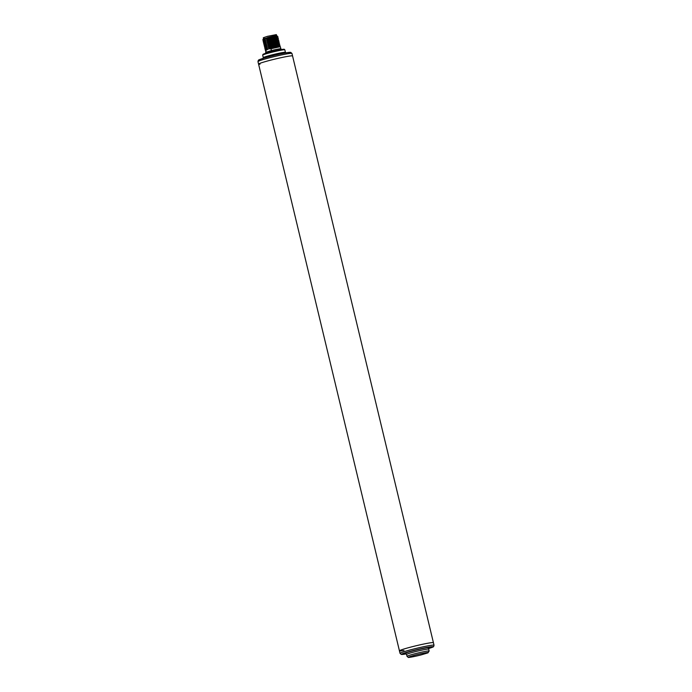 <?xml version="1.0" encoding="UTF-8"?>
<svg xmlns="http://www.w3.org/2000/svg" width="692" height="692" viewBox="0 0 692 692"><rect width="100%" height="100%" fill="white"/><g stroke="black" fill="none" stroke-linecap="round" stroke-linejoin="round"><path stroke-width="1.04" d="M403.946 650.506A17.473 1.064 -13.5 0 1 399.44 650.852A17.473 1.064 -13.5 0 1 410.122 647.262A17.473 1.064 -13.5 0 1 428.919 643.05A17.473 1.064 -13.5 0 1 433.426 642.695L292.56 55.957A17.473 1.064 166.5 0 0 282.267 57.427A17.473 1.064 166.5 0 0 264.033 61.986A17.473 1.064 166.5 0 0 258.574 64.114A17.473 1.064 -13.5 0 1 269.257 60.524A17.473 1.064 -13.5 0 1 288.054 56.303A17.473 1.064 -13.5 0 1 292.56 55.957L291.955 53.44A17.473 1.064 166.5 0 0 281.661 54.91A17.473 1.064 166.5 0 0 263.436 59.477A17.473 1.064 166.5 0 0 257.969 61.605L258.574 64.114A17.473 1.064 166.5 0 0 260.028 64.2M404.898 648.724A17.473 1.064 -13.5 0 1 423.132 644.166A17.473 1.064 -13.5 0 1 433.426 642.695L434.031 645.212A17.473 1.064 -13.5 0 0 423.738 646.683A17.473 1.064 -13.5 0 0 405.503 651.241A17.473 1.064 -13.5 0 0 400.045 653.369L399.44 650.852A17.473 1.064 -13.5 0 1 404.898 648.724M276.108 36.252C278.167 35.404 275.407 35.949 267.83 37.887L264.249 38.596L262.96 39.773M262.865 39.652L263.237 39.046A7.102 0.432 -13.5 0 1 264.249 38.596M267.008 37.775A7.102 0.432 -13.5 0 1 277.025 35.742L276.895 36.235L277.925 36.659L277.189 37.489L278.227 37.913L277.466 38.64M263.427 39.323L265.477 39.184L263.401 40.569L265.78 40.447L263.704 41.823L266.074 41.702L264.007 43.086L266.377 42.956L264.309 44.34L266.68 44.21L264.612 45.594L266.982 45.473L264.915 46.848L267.285 46.727L265.218 48.111L267.588 47.982L265.512 49.366L267.89 49.236L265.789 50.49L266.186 52.159L265.408 53.621M271.074 51.935L271.402 50.594A7.75 0.476 -13.5 0 1 280.84 48.803L280.312 46.58L279.283 46.165M267.83 37.887L266.204 38.942L268.574 38.813L266.507 40.197L268.877 40.067L266.809 41.451L269.179 41.33L267.112 42.705L269.482 42.584L267.406 43.968L269.785 43.838L267.709 45.222L270.088 45.092L268.012 46.476L270.382 46.355L268.314 47.731L270.684 47.61L268.582 48.864L270.961 48.734L271.402 50.594L266.186 52.159A7.75 0.476 -13.5 0 0 265.771 52.419L265.313 53.691M264.102 41.278L263.003 40.906L263.401 40.569M263.375 40.439L263.003 40.906M264.405 42.532L263.306 42.16L263.704 41.823M263.678 41.702L263.306 42.16M263.981 42.956L263.609 43.414M265.001 45.041L263.911 44.677L264.309 44.34M264.275 44.21L263.911 44.677M264.924 46.044L264.612 45.594M264.578 45.464L264.214 45.931M264.88 46.727L265.192 47.177L264.88 46.727M265.183 47.982L264.811 48.44M265.789 50.49L265.771 52.419M266.212 50.066L265.114 49.703L265.512 49.366M265.486 49.236L265.114 49.703M268.548 38.683L277.466 36.728M275.079 36.814C280.874 35.283 272.138 36.97 266.204 38.942M277.769 37.982L268.851 39.946M275.381 38.069C281.177 36.538 272.432 38.224 266.507 40.197M265.477 39.184L263.038 40.655M277.475 38.622L278.478 39.029M278.063 39.245L269.145 41.2M275.684 39.323C281.48 37.792 272.735 39.479 266.809 41.451M265.78 40.447L263.341 41.918M266.074 41.702L264.353 42.506M277.492 36.858L268.574 38.813M268.877 40.067L277.795 38.112M269.179 41.33L278.098 39.366M277.466 40.024L278.495 39.046M277.769 39.894L278.807 40.456M278.366 40.499L269.447 42.454M269.482 42.584L278.4 40.62M277.769 41.278L279.11 41.71M278.668 41.754L269.75 43.708M269.785 43.838L278.703 41.883M278.072 42.541L279.412 42.965M278.971 43.008L270.053 44.971M270.088 45.092L279.006 43.138M278.374 43.795L279.715 44.227M279.274 44.271L270.356 46.226M270.382 46.355L279.3 44.392M278.677 45.049L280.018 45.482M279.577 45.525L270.659 47.48M270.684 47.61L279.603 45.646M279.879 46.779L270.961 48.734M275.053 36.685C280.84 35.154 272.103 36.84 266.169 38.813M265.443 39.063L263.73 40.067M275.355 37.948C281.142 36.408 272.406 38.095 266.472 40.067M265.745 40.318L264.024 41.321M275.658 39.202C281.445 37.671 272.709 39.358 266.775 41.321M266.048 41.572L264.327 42.584M275.987 40.586C281.774 39.046 273.037 40.733 267.112 42.705M275.952 40.456C281.748 38.925 273.011 40.612 267.077 42.584M266.377 42.956L264.664 43.743M266.351 42.835L264.629 43.838M266.68 44.21L264.967 45.006M266.654 44.089L264.932 45.092M266.982 45.473C265.131 46.139 264.759 46.468 265.866 46.459M264.552 46.944L265.27 46.26M266.956 45.343C265.097 46.009 264.725 46.347 265.832 46.338M276.255 41.71C282.051 40.179 273.314 41.866 267.38 43.838M276.29 41.84C282.077 40.309 273.34 41.996 267.406 43.968M276.592 43.094C282.379 41.563 273.643 43.25 267.709 45.222M276.558 42.973C282.353 41.433 273.608 43.12 267.683 45.092M276.895 44.349C282.682 42.818 273.945 44.504 268.012 46.476M277.189 45.611C282.985 44.072 274.248 45.758 268.314 47.731M267.285 46.727L265.572 47.514M277.492 46.866C283.288 45.335 274.551 47.021 268.617 48.985M267.588 47.982L265.875 48.769M267.89 49.236L266.178 50.032M267.553 47.86L265.84 48.864M267.25 46.598L265.538 47.61M276.861 44.227C282.656 42.696 273.911 44.383 267.986 46.347M277.466 46.736C283.253 45.205 274.516 46.892 268.582 48.864M277.163 45.482C282.95 43.951 274.214 45.637 268.288 47.61M267.856 49.115L266.143 50.118M263.591 38.847L263.323 37.731L267.415 36.347L276.35 34.6L276.618 35.716M406.273 653.914A16.184 0.986 -13.5 0 1 406.654 652.348A16.184 0.986 -13.5 0 1 428.547 647.15A16.184 0.986 -13.5 0 1 428.729 648.525M405.772 653.585A12.69 0.778 -13.5 0 1 417.155 649.788A12.69 0.778 -13.5 0 1 429.023 648.006M427.743 652.919A1.297 1.202 -112.1 0 1 427.552 652.98L421.194 654.883A10.095 0.614 -13.5 0 1 408.6 657.331A10.095 0.614 -13.5 0 1 419.854 653.966A10.095 0.614 -13.5 0 1 427.552 652.98A1.297 0.865 -106.6 0 0 427.621 652.963A1.297 1.297 0 0 0 427.743 652.919L429.17 651.025A11.392 0.692 -13.5 0 0 417.925 653.006A11.392 0.692 -13.5 0 0 407.017 656.345L408.315 657.4C407.467 657.781 414.274 656.708 421.212 654.883A1.297 1.297 0 0 0 421.264 654.866A1.297 0.865 -106.6 0 1 421.194 654.883M427.656 652.954A1.297 0.865 -106.6 0 1 427.621 652.963L421.264 654.866A1.297 0.865 -106.6 0 0 421.324 654.84M407.017 656.345L406.559 654.459A11.392 0.692 -13.5 0 1 417.475 651.129A11.392 0.692 -13.5 0 1 428.711 649.139L429.17 651.025M283.357 49.781A10.743 0.657 166.5 0 0 273.132 51.303A10.743 0.657 166.5 0 0 264.24 54.408M284.836 49.841L285.441 52.35A11.392 0.692 166.5 0 0 274.196 54.331A11.392 0.692 166.5 0 0 263.289 57.67L262.683 55.152A11.392 0.692 166.5 0 1 273.6 51.822A11.392 0.692 166.5 0 1 284.836 49.841L284.291 49.305C284.516 49.227 283.4 48.898 273.617 51.191L263.029 54.357L262.683 55.152M287.5 53.786A16.184 0.986 166.5 0 0 285.043 53.016A16.184 0.986 166.5 0 0 263.981 58.076M263.444 41.978L264.448 42.42L263.713 43.112M399.44 650.852L258.574 64.114M428.088 648.724C435.536 646.302 432.638 646.951 433.676 646.492L434.031 645.212M406.273 653.923L401.299 654.442L400.045 653.369M406.559 654.459L405.65 653.559M428.711 649.139L429.118 647.928L428.659 648.136M285.441 52.35L286.35 53.249M262.882 58.889L263.289 57.67M257.969 61.605L258.324 60.325C259.362 59.867 256.464 60.507 263.911 58.093C273.219 55.446 281.376 53.569 288.408 52.471L290.701 52.367L291.955 53.44M262.943 39.764L263.799 40.015M264.993 44.98L264.249 45.681M264.387 42.471L263.635 43.172M264.69 43.726L263.946 44.426M265.598 47.488L264.846 48.198M265.901 48.751L265.148 49.452M265.451 50.706L266.195 50.006M278.677 43.665L279.421 42.956M264.621 47.264L265.607 47.558M278.98 44.919L279.724 44.21M264.924 48.518L265.91 48.812M279.283 46.174L280.026 45.473M263.713 43.492L264.699 43.786M278.072 41.148L278.824 40.447M278.374 42.411L279.118 41.702M265.304 46.295L264.318 46.009M281.826 49.729L280.84 48.803"/></g></svg>
